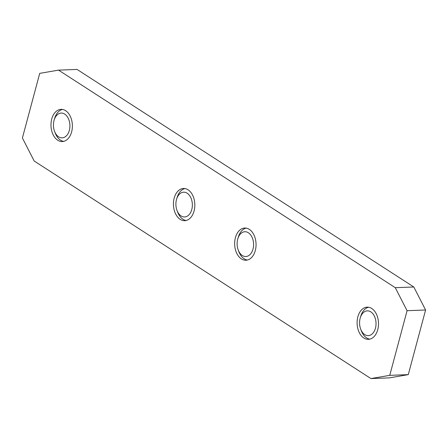 <?xml version="1.0" encoding="UTF-8"?>
<svg xmlns="http://www.w3.org/2000/svg" width="448" height="448" viewBox="0 0 448 448"><rect width="100%" height="100%" fill="white"/><g stroke="black" fill="none" stroke-linecap="round" stroke-linejoin="round"><path stroke-width="0.67" d="M238.269 250.107A12.393 8.226 -92.2 0 0 245.997 256.508A12.393 8.226 -92.2 0 0 253.002 249.077A12.393 8.226 -92.2 0 0 248.556 232.876A12.393 8.226 -92.2 0 0 237.832 238.706A12.393 8.226 -92.2 0 0 237.698 239.187A12.393 8.226 -92.2 0 0 238.269 250.107L238.918 251.798A16.111 10.696 -92.2 0 0 247.346 260.042M54.589 131.438A12.393 8.226 -92.2 0 0 62.317 137.838A12.393 8.226 -92.2 0 0 69.328 130.407A12.393 8.226 -92.2 0 0 64.882 114.206A12.393 8.226 -92.2 0 0 54.158 120.036A12.393 8.226 -92.2 0 0 54.023 120.518A12.393 8.226 -92.2 0 0 54.589 131.438L55.244 133.129A16.111 10.696 -92.2 0 0 63.672 141.372M177.044 210.554A12.393 8.226 -92.2 0 0 184.772 216.95A12.393 8.226 -92.2 0 0 191.778 209.518A12.393 8.226 -92.2 0 0 187.331 193.323A12.393 8.226 -92.2 0 0 176.607 199.153A12.393 8.226 -92.2 0 0 176.473 199.629A12.393 8.226 -92.2 0 0 177.044 210.554L177.694 212.24A16.111 10.696 -92.2 0 0 186.122 220.483M360.718 329.224A12.393 8.226 -92.2 0 0 368.446 335.619A12.393 8.226 -92.2 0 0 375.452 328.188A12.393 8.226 -92.2 0 0 371.006 311.993A12.393 8.226 -92.2 0 0 360.287 317.822A12.393 8.226 -92.2 0 0 360.147 318.298A12.393 8.226 -92.2 0 0 360.718 329.224L361.374 330.91A16.111 10.696 -92.2 0 0 369.796 339.158M368.586 307.227A16.111 10.696 -92.2 0 0 360.808 316.086L360.287 317.822M357.851 316.814A16.111 10.696 87.8 0 1 367.192 307.143A16.111 10.696 87.8 0 1 377.748 329.672A16.111 10.696 87.8 0 1 368.413 339.343A16.111 10.696 87.8 0 1 357.851 316.814M184.906 188.558A16.111 10.696 -92.2 0 0 177.134 197.417L176.607 199.153M174.177 198.145A16.111 10.696 87.8 0 1 183.512 188.474A16.111 10.696 87.8 0 1 194.074 211.002A16.111 10.696 87.8 0 1 184.738 220.674A16.111 10.696 87.8 0 1 174.177 198.145M62.457 109.441A16.111 10.696 -92.2 0 0 54.678 118.306L54.158 120.036M51.727 119.034A16.111 10.696 87.8 0 1 61.062 109.357A16.111 10.696 87.8 0 1 71.624 131.891A16.111 10.696 87.8 0 1 62.283 141.562A16.111 10.696 87.8 0 1 51.727 119.034M246.131 228.11A16.111 10.696 -92.2 0 0 238.358 236.975L237.832 238.706M235.402 237.703A16.111 10.696 87.8 0 1 244.737 228.026A16.111 10.696 87.8 0 1 255.298 250.561A16.111 10.696 87.8 0 1 245.963 260.232A16.111 10.696 87.8 0 1 235.402 237.703M370.933 378.571L389.458 377.871L408.279 374.64L425.6 309.994L413.806 286.989L77.067 69.429L58.542 70.129L395.282 287.689L407.075 310.699L389.754 375.346L370.933 378.571L34.194 161.011L22.4 138.006L39.721 73.36L58.542 70.129M413.806 286.989L395.282 287.689M425.6 309.994L407.075 310.699M408.279 374.64L389.754 375.346"/></g></svg>
